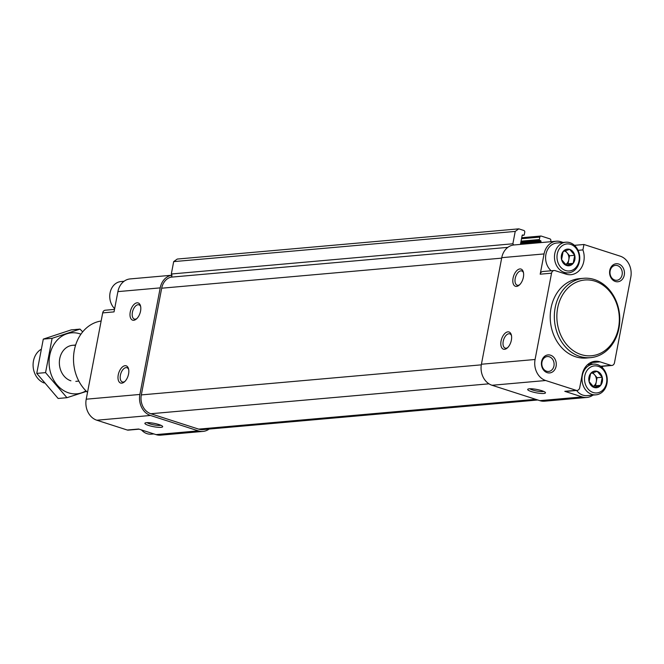 <?xml version="1.0" encoding="UTF-8"?>
<svg xmlns="http://www.w3.org/2000/svg" width="664" height="664" viewBox="0 0 664 664"><rect width="100%" height="100%" fill="white"/><g stroke="black" fill="none" stroke-linecap="round" stroke-linejoin="round"><path stroke-width="1" d="M589.092 381.576A8.366 6.856 84.9 0 0 594.122 387.477A8.366 6.856 84.9 0 0 600.696 385.311A8.366 6.856 84.9 0 0 602.231 377.243A8.366 6.856 84.9 0 0 597.202 371.342L590.636 373.508L589.092 381.576L594.122 387.477L600.696 385.311L602.231 377.243L597.202 371.342A8.366 6.856 84.9 0 0 590.636 373.508A8.366 6.856 84.9 0 0 589.092 381.576M561.578 259.616A8.366 6.856 84.9 0 0 566.608 265.517A8.366 6.856 84.9 0 0 573.181 263.351A8.366 6.856 84.9 0 0 574.717 255.283A8.366 6.856 84.9 0 0 569.687 249.382L563.114 251.548L561.578 259.616L566.608 265.517L573.181 263.351L574.717 255.283L569.687 249.382A8.366 6.856 84.9 0 0 563.114 251.548A8.366 6.856 84.9 0 0 561.578 259.616M556.1 366.254A9.055 7.428 84.9 0 0 546.671 355.19A9.055 7.428 84.9 0 0 543.783 370.321A9.055 7.428 84.9 0 0 556.1 366.254M624.276 275.087A9.055 7.428 84.9 0 0 614.847 264.023A9.055 7.428 84.9 0 0 611.959 279.154A9.055 7.428 84.9 0 0 624.276 275.087M590.578 357.647L586.445 358.012A39.832 32.669 -95.1 0 1 551.037 308.071A39.832 32.669 -95.1 0 1 579.431 278.664L583.556 278.299A39.832 32.669 84.9 0 0 554.523 320.853A39.832 32.669 84.9 0 0 590.578 357.647A39.832 32.669 84.9 0 0 618.964 328.232A39.832 32.669 84.9 0 0 583.556 278.299M583.946 244.493L620.193 256.155A17.198 14.11 -95.1 0 1 630.8 277.187L614.474 362.785A3.619 2.971 -95.1 0 1 611.893 365.457A3.619 2.971 -95.1 0 1 610.905 365.349L600.032 361.847A18.102 14.849 -95.1 0 0 595.102 361.282A18.102 14.849 -95.1 0 0 582.195 374.654L579.697 387.759A3.619 2.971 -95.1 0 1 577.116 390.432A3.619 2.971 -95.1 0 1 576.136 390.316L545.683 380.522A17.198 14.11 -95.1 0 1 535.076 359.49L551.543 273.194A3.619 2.971 -95.1 0 1 554.116 270.514A3.619 2.971 -95.1 0 1 555.104 270.63L565.977 274.124A18.102 14.849 -95.1 0 0 570.907 274.697A18.102 14.849 -95.1 0 0 582.909 249.905L583.946 244.493L574.443 245.331M540.786 242.601L540.986 241.555A0.722 0.598 -95.1 0 0 540.538 240.667L539.815 240.434A0.722 0.598 -95.1 0 1 539.367 239.555L539.832 237.106A1.452 1.187 -95.1 0 1 541.26 236.085L549.958 238.882A1.452 1.187 -95.1 0 1 550.854 240.65L550.647 241.729M520.435 244.402L522.136 235.488A0.722 0.598 -95.1 0 1 522.85 234.981L523.581 235.214A0.722 0.598 -95.1 0 0 524.286 234.699L524.759 232.251A1.452 1.187 -95.1 0 0 523.863 230.483L518.791 228.848L515.222 231.412L512.865 243.788A1.809 1.486 -95.1 0 1 513.455 245.033A17.198 14.11 -95.1 0 1 514.011 244.966L556.316 241.231A17.198 14.11 -95.1 0 1 560.997 241.762L563.105 242.443M209.127 429.052A17.198 14.11 -95.1 0 1 203.01 431.409A17.198 14.11 -95.1 0 1 198.328 430.87L150.487 415.473A17.198 14.11 -95.1 0 1 139.88 394.449L160.207 287.877A17.198 14.11 -95.1 0 1 171.91 275.245A1.809 1.486 -95.1 0 1 170.806 277.178A15.388 12.624 -95.1 0 0 161.684 288.209L141.324 394.914A15.388 12.624 -95.1 0 0 150.819 413.73L198.669 429.127A15.388 12.624 -95.1 0 0 202.852 429.608L537.765 399.985M203.01 431.409L160.705 435.152A17.198 14.11 -95.1 0 1 156.023 434.613L138.627 429.019L127.28 430.023L96.828 420.221A17.198 14.11 -95.1 0 1 86.22 399.197L102.688 312.893A3.619 2.971 -95.1 0 1 105.261 310.221L114.507 309.399M128.567 373.981A9.055 4.897 -72.2 0 0 128.525 368.794A9.055 4.897 -72.2 0 0 121.919 367.433A9.055 4.897 -72.2 0 0 118.117 379.26A9.055 4.897 -72.2 0 0 124.276 381.999A9.055 4.897 -72.2 0 0 128.567 373.981M140.56 311.084A9.055 4.897 -72.2 0 0 140.519 305.905A9.055 4.897 -72.2 0 0 133.92 304.544A9.055 4.897 -72.2 0 0 130.111 316.363A9.055 4.897 -72.2 0 0 136.269 319.11A9.055 4.897 -72.2 0 0 140.56 311.084M160.207 287.877L117.901 291.62L114.034 311.889L102.688 312.893M117.901 291.62A17.198 14.11 -95.1 0 1 130.161 278.921L171.91 275.228A1.809 1.486 -95.1 0 0 171.32 274L173.677 261.624L177.246 259.06L518.791 228.848M139.116 429.168L128.26 430.131A3.619 2.971 -95.1 0 1 127.28 430.023M146.52 422.669A9.055 1.693 -169.2 0 0 145.101 423.018A9.055 1.693 -169.2 0 0 153.45 426.661A9.055 1.693 -169.2 0 0 162.564 426.346A9.055 1.693 -169.2 0 0 155.808 423.698A9.055 1.693 -169.2 0 0 146.52 422.669M512.865 243.788L171.32 274M515.222 231.412L173.677 261.624M592.977 395.097A17.198 14.11 -95.1 0 1 586.86 397.454L544.555 401.197A17.198 14.11 -95.1 0 1 539.874 400.658L492.032 385.269A17.198 14.11 -95.1 0 1 481.417 364.237L501.752 257.673A17.198 14.11 -95.1 0 1 513.455 245.033M602.646 366.279L602.381 367.69M586.86 397.454A17.198 14.11 -95.1 0 1 582.179 396.923L564.782 391.32L576.136 390.316M529.341 388.805A9.055 1.693 -169.2 0 0 527.921 389.154A9.055 1.693 -169.2 0 0 536.271 392.806A9.055 1.693 -169.2 0 0 545.376 392.49A9.055 1.693 -169.2 0 0 538.629 389.834A9.055 1.693 -169.2 0 0 529.341 388.805M511.38 340.117A9.055 4.897 -72.2 0 0 511.338 334.938A9.055 4.897 -72.2 0 0 504.74 333.569A9.055 4.897 -72.2 0 0 500.93 345.396A9.055 4.897 -72.2 0 0 507.097 348.143A9.055 4.897 -72.2 0 0 511.38 340.117M523.381 277.228A9.055 4.897 -72.2 0 0 523.34 272.041A9.055 4.897 -72.2 0 0 516.733 270.68A9.055 4.897 -72.2 0 0 512.932 282.507A9.055 4.897 -72.2 0 0 519.09 285.246A9.055 4.897 -72.2 0 0 523.381 277.228M554.116 270.514L542.77 271.518A3.619 2.971 -95.1 0 0 540.189 274.19L544.057 253.93A17.198 14.11 -95.1 0 1 556.316 241.231M592.886 364.204L589.582 363.142M577.116 390.432L565.769 391.436A3.619 2.971 -95.1 0 1 564.782 391.32M578.07 250.336L582.909 249.905M566.184 273.07A18.102 14.849 -95.1 0 1 565.072 273.834M101.135 321.011A39.832 32.669 84.9 0 0 74.326 350.243A39.832 32.669 84.9 0 0 87.532 392.341M618.549 327.676A38.022 31.183 84.9 0 0 578.933 281.212A38.022 31.183 84.9 0 0 566.815 344.757A38.022 31.183 84.9 0 0 618.549 327.676M124.043 281.279L121.031 281.544A15.388 12.624 84.9 0 0 110.216 292.177A15.388 12.624 84.9 0 0 114.648 308.694M141.482 429.932A15.388 12.624 84.9 0 0 151.259 434.165L153.915 433.932M622.126 274.763A7.487 6.142 84.9 0 0 615.47 265.376A7.487 6.142 84.9 0 0 610.017 273.369A7.487 6.142 84.9 0 0 616.79 280.283A7.487 6.142 84.9 0 0 622.126 274.763M553.95 365.93A7.487 6.142 84.9 0 0 547.294 356.551A7.487 6.142 84.9 0 0 541.841 364.544A7.487 6.142 84.9 0 0 548.613 371.458A7.487 6.142 84.9 0 0 553.95 365.93M565.761 242.211A15.388 12.624 84.9 0 0 554.54 258.653A15.388 12.624 84.9 0 0 568.475 272.871A15.388 12.624 84.9 0 0 579.44 261.508A15.388 12.624 84.9 0 0 565.761 242.211L556.889 242.991A15.388 12.624 84.9 0 0 545.966 254.121A15.388 12.624 84.9 0 0 551.195 270.779M579.025 260.944A13.579 11.139 84.9 0 0 564.873 244.352A13.579 11.139 84.9 0 0 560.549 267.044A13.579 11.139 84.9 0 0 579.025 260.944M576.593 390.473A15.388 12.624 84.9 0 0 587.117 395.619L595.99 394.831A15.388 12.624 84.9 0 0 606.954 383.468A15.388 12.624 84.9 0 0 593.276 364.171A15.388 12.624 84.9 0 0 582.062 380.613A15.388 12.624 84.9 0 0 595.99 394.831M606.539 382.912A13.579 11.139 84.9 0 0 592.396 366.312A13.579 11.139 84.9 0 0 588.063 389.004A13.579 11.139 84.9 0 0 606.539 382.912M565.255 250.693L569.554 255.74L574.717 255.283M569.554 255.74L568.019 263.807L573.181 263.351M568.019 263.807L565.512 264.629M565.454 264.587A7.246 5.943 84.9 0 0 568.791 259.773A7.246 5.943 84.9 0 0 567.039 252.785A7.246 5.943 84.9 0 0 564.483 250.975M592.778 372.653L597.077 377.7L602.231 377.243M597.077 377.7L595.533 385.767L600.696 385.311M595.533 385.767L593.027 386.597M592.977 386.548A7.246 5.943 84.9 0 0 596.305 381.734A7.246 5.943 84.9 0 0 594.562 374.745A7.246 5.943 84.9 0 0 592.006 372.936M140.685 306.66A7.487 4.05 -72.2 0 0 138.95 304.826A7.487 4.05 -72.2 0 0 132.808 310.711A7.487 4.05 -72.2 0 0 134.369 319.077A7.487 4.05 -72.2 0 0 136.85 318.587M523.506 272.804A7.487 4.05 -72.2 0 0 521.771 270.962A7.487 4.05 -72.2 0 0 515.621 276.846A7.487 4.05 -72.2 0 0 517.181 285.213A7.487 4.05 -72.2 0 0 519.663 284.731M511.504 335.693A7.487 4.05 -72.2 0 0 509.769 333.851A7.487 4.05 -72.2 0 0 503.627 339.744A7.487 4.05 -72.2 0 0 505.188 348.102A7.487 4.05 -72.2 0 0 507.669 347.621M128.691 369.558A7.487 4.05 -72.2 0 0 126.957 367.715A7.487 4.05 -72.2 0 0 120.806 373.6A7.487 4.05 -72.2 0 0 122.367 381.966A7.487 4.05 -72.2 0 0 124.849 381.485M147.051 422.636A7.487 1.403 -169.2 0 0 153.799 424.86A7.487 1.403 -169.2 0 0 160.887 425.275M529.872 388.772A7.487 1.403 -169.2 0 0 536.612 391.005A7.487 1.403 -169.2 0 0 543.708 391.411M40.703 349.571A18.102 14.849 84.9 0 0 33.2 367.317A18.102 14.849 84.9 0 0 44.189 382.979M85.947 390.855A30.594 25.091 -95.1 0 1 68.6 392.856A30.594 25.091 -95.1 0 1 49.858 354.8A30.594 25.091 -95.1 0 1 80.942 334.183M70.899 380.804A18.102 14.849 -95.1 0 1 59.536 359.888A18.102 14.849 -95.1 0 1 75.53 345.388M82.685 331.884L80.02 329.103L52.099 338.325L45.559 372.62L66.939 397.694L86.494 391.387M66.939 397.694L58.133 398.475L36.752 373.392L43.293 339.105L71.214 329.883L80.02 329.103M45.559 372.62L36.752 373.392M52.099 338.325L43.293 339.105M198.328 430.87L156.023 434.613M139.88 394.449L86.22 399.197M150.487 415.473L96.828 420.221M535.69 399.313L198.669 429.127M488.97 383.817L150.819 413.73M481.317 364.843L141.324 394.914M501.66 258.138L161.684 288.209M507.844 247.365L170.806 277.178M523.581 235.214L522.186 235.338M540.986 241.555L520.642 243.356M540.538 240.667L520.817 242.418M539.815 240.434L520.875 242.111M539.367 239.555L521.057 241.173M539.832 237.106L521.522 238.725M539.874 400.658L582.179 396.923M492.032 385.269L545.683 380.522M481.417 364.237L535.076 359.49M540.189 274.19L551.543 273.194M501.752 257.673L544.057 253.93M600.663 366.254L610.905 365.349M590.346 362.702L600.032 361.847M523.771 235.239L522.17 235.38M540.869 236.035L521.713 237.729M600.912 366.428L611.893 365.457M563.446 273.311L568.475 272.871M587.549 364.677L593.276 364.171M75.829 381.368L78.833 381.103M72.642 345.297L75.646 345.031"/></g></svg>
